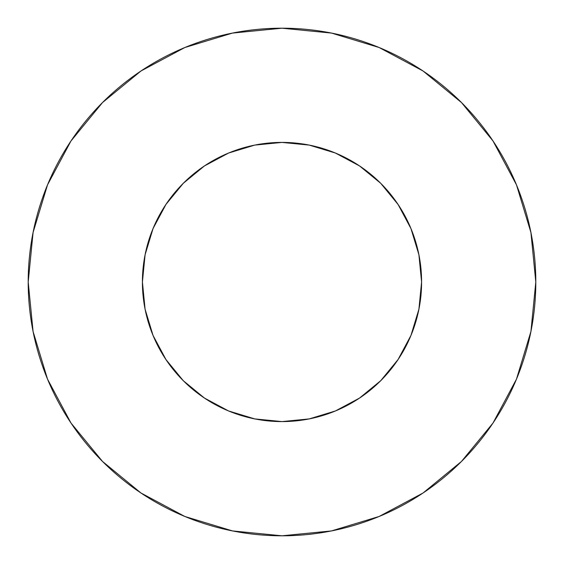 <?xml version="1.0" encoding="UTF-8"?>
<svg xmlns="http://www.w3.org/2000/svg" width="564" height="564" viewBox="0 0 564 564"><rect width="100%" height="100%" fill="white"/><g stroke="black" fill="none" stroke-linecap="round" stroke-linejoin="round"><path stroke-width="0.85" d="M142.41 282A139.59 139.59 0 0 1 282 142.41A139.59 139.59 0 0 1 421.59 282A139.59 139.59 0 0 1 282 421.59A139.59 139.59 0 0 1 142.41 282L145.089 309.234L153.034 335.418L165.936 359.55L183.293 380.707L204.45 398.064L228.582 410.966L254.766 418.911L282 421.59L309.234 418.911L335.418 410.966L359.55 398.064L380.707 380.707L398.064 359.55L410.966 335.418L418.911 309.234L421.59 282L418.911 254.766L410.966 228.582L398.064 204.45L380.707 183.293L359.55 165.936L335.418 153.034L309.234 145.089L282 142.41L254.766 145.089L228.582 153.034L204.45 165.936L183.293 183.293L165.936 204.45L153.034 228.582L145.089 254.766L142.41 282M28.2 282A253.8 253.8 0 0 1 282 28.2A253.8 253.8 0 0 1 535.8 282A253.8 253.8 0 0 1 282 535.8A253.8 253.8 0 0 1 28.2 282L33.079 331.512L47.517 379.128L70.972 423.007L102.535 461.465L140.993 493.028L184.872 516.483L232.488 530.921L282 535.8L331.512 530.921L379.128 516.483L423.007 493.028L461.465 461.465L493.028 423.007L516.483 379.128L530.921 331.512L535.8 282L530.921 232.488L516.483 184.872L493.028 140.993L461.465 102.535L423.007 70.972L379.128 47.517L331.512 33.079L282 28.2L232.488 33.079L184.872 47.517L140.993 70.972L102.535 102.535L70.972 140.993L47.517 184.872L33.079 232.488L28.2 282M493.028 140.993L461.465 102.535L423.07 71.022M140.993 70.972L102.535 102.535L71.022 140.929M70.972 423.007L102.535 461.465L140.929 492.978M423.007 493.028L461.465 461.465L492.978 423.07"/></g></svg>
